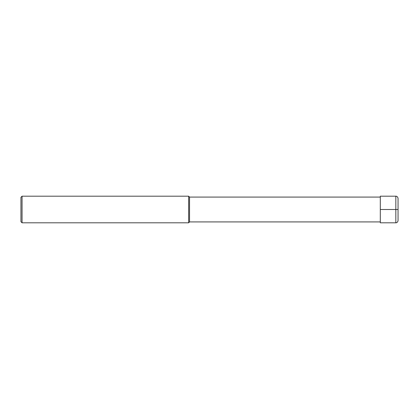 <?xml version="1.0" encoding="UTF-8"?>
<svg xmlns="http://www.w3.org/2000/svg" width="419" height="419" viewBox="0 0 419 419"><rect width="100%" height="100%" fill="white"/><g stroke="black" fill="none" stroke-linecap="round" stroke-linejoin="round"><path stroke-width="0.63" d="M380.305 221.923L189.535 221.923L189.535 197.077L380.305 197.077M189.535 197.077L188.65 196.192L188.65 222.808L189.535 221.923M22.06 196.192L20.95 197.302L20.95 221.698L22.06 222.808L22.06 196.192L188.65 196.192M398.05 209.5L398.05 220.593C397.662 222.918 395.735 222.898 395.829 222.808L380.305 222.808L380.305 196.192L395.829 196.192L395.829 209.5L398.05 209.5L398.05 198.407C397.662 196.082 395.735 196.102 395.829 196.192M380.305 209.5L395.829 209.5L395.829 222.808M22.06 222.808L188.65 222.808"/></g></svg>
